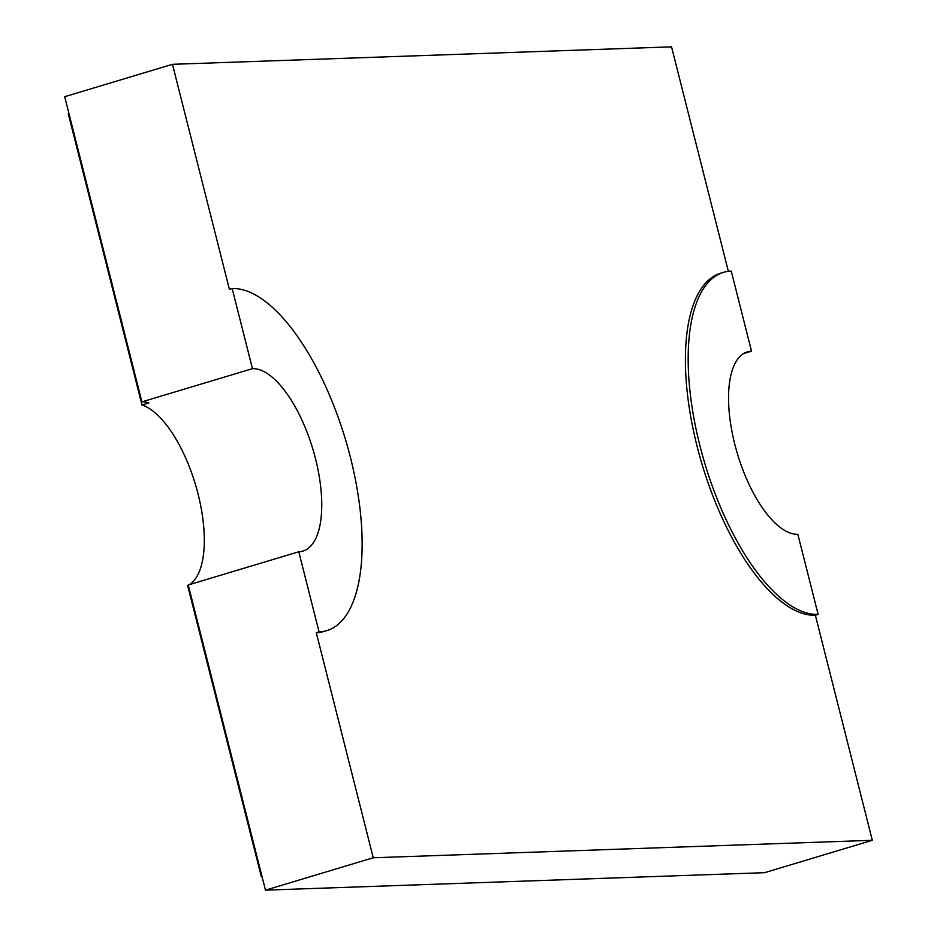 <?xml version="1.0" encoding="UTF-8"?>
<svg xmlns="http://www.w3.org/2000/svg" width="937" height="937" viewBox="0 0 937 937"><rect width="100%" height="100%" fill="white"/><g stroke="black" fill="none" stroke-linecap="round" stroke-linejoin="round"><path stroke-width="1.41" d="M728.342 271.32L671.536 46.85L172.467 64.313L64.688 96.698L141.909 401.868L252.451 368.663A94.895 38.862 73.3 0 1 314.246 453.918A94.895 38.862 73.3 0 1 302.92 551.085A94.895 38.862 73.3 0 1 298.786 551.764L188.243 584.981L265.464 890.15L764.533 872.687L872.312 840.302L815.366 615.234A177.925 72.863 73.3 0 1 699.494 455.382A177.925 72.863 73.3 0 1 720.729 273.182L723.493 272.351A177.925 72.863 73.3 0 0 702.258 454.55A177.925 72.863 73.3 0 0 818.13 614.403L797.856 534.301A94.895 38.862 73.3 0 1 736.06 449.046A94.895 38.862 73.3 0 1 747.386 351.867A94.895 38.862 73.3 0 1 751.521 351.188L743.556 353.589M188.337 585.344L187.658 585.543A94.895 38.862 73.3 0 0 188.302 585.227M189.297 584.665A94.895 38.862 73.3 0 0 197.543 491.96A94.895 38.862 73.3 0 0 141.979 404.995L148.889 402.922A94.895 38.862 -106.7 0 0 141.909 401.868M751.521 351.188L731.247 271.086A177.925 72.863 73.3 0 0 723.493 272.351M818.13 614.403L815.366 615.234M298.786 551.764L319.048 631.878A177.925 72.863 73.3 0 0 326.814 630.613A177.925 72.863 73.3 0 0 348.049 448.401A177.925 72.863 73.3 0 0 232.177 288.549L252.451 368.663M319.048 631.878L316.284 632.698A177.925 72.863 73.3 0 0 324.05 631.433L326.814 630.613M232.177 288.549L229.413 289.381L172.467 64.313M141.979 404.995L68.296 113.799L68.963 113.6M262.055 876.704L261.341 876.739L187.658 585.543M261.341 876.739L262.02 876.528M316.284 632.698L373.242 857.765L872.312 840.302M373.242 857.765L265.464 890.15"/></g></svg>
